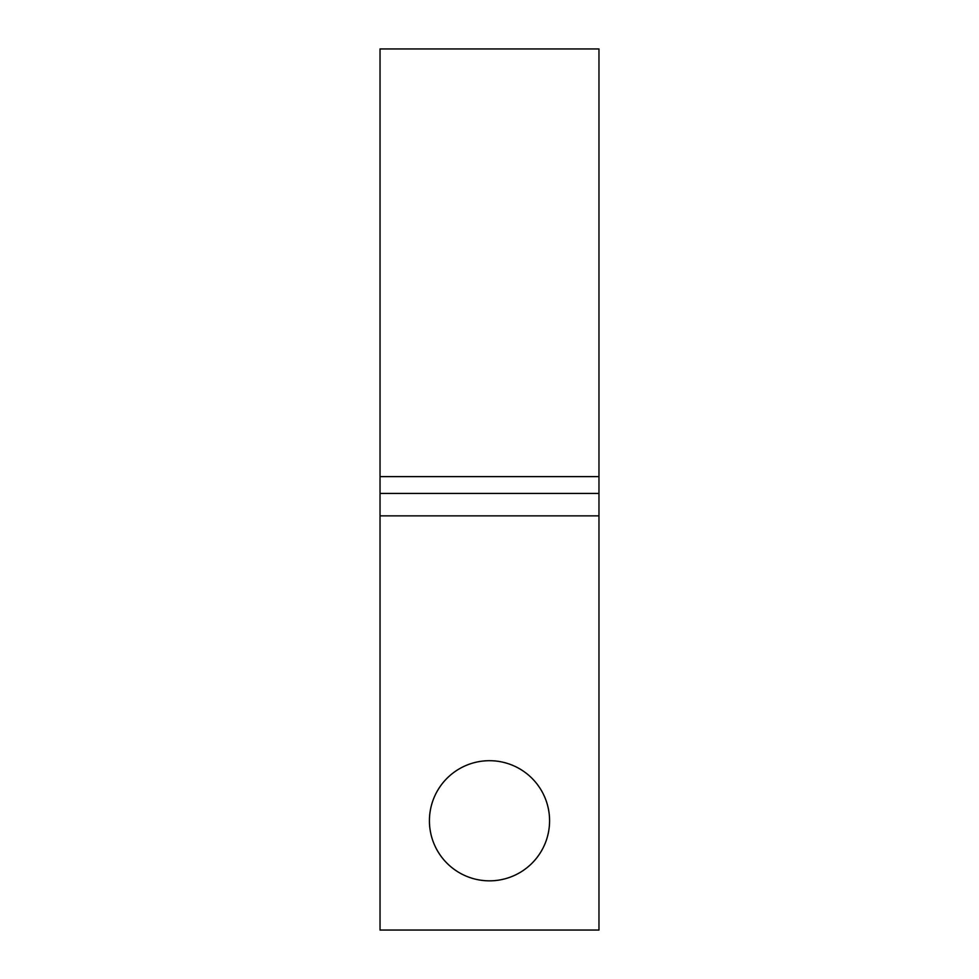 <?xml version="1.0" encoding="UTF-8"?>
<svg xmlns="http://www.w3.org/2000/svg" width="979" height="979" viewBox="0 0 979 979"><rect width="100%" height="100%" fill="white"/><g stroke="black" fill="none" stroke-linecap="round" stroke-linejoin="round"><path stroke-width="1.47" d="M549.574 820.769A60.074 60.074 0 0 0 489.5 760.695A60.074 60.074 0 0 0 429.426 820.769A60.074 60.074 0 0 0 489.5 880.843A60.074 60.074 0 0 0 549.574 820.769M380.036 515.86L380.036 930.05L598.964 930.05L598.964 515.86L380.036 515.86L380.036 48.95L598.964 48.95L598.964 476.626L380.036 476.626M598.964 515.86L598.964 476.626M598.964 493.44L380.036 493.44"/></g></svg>
